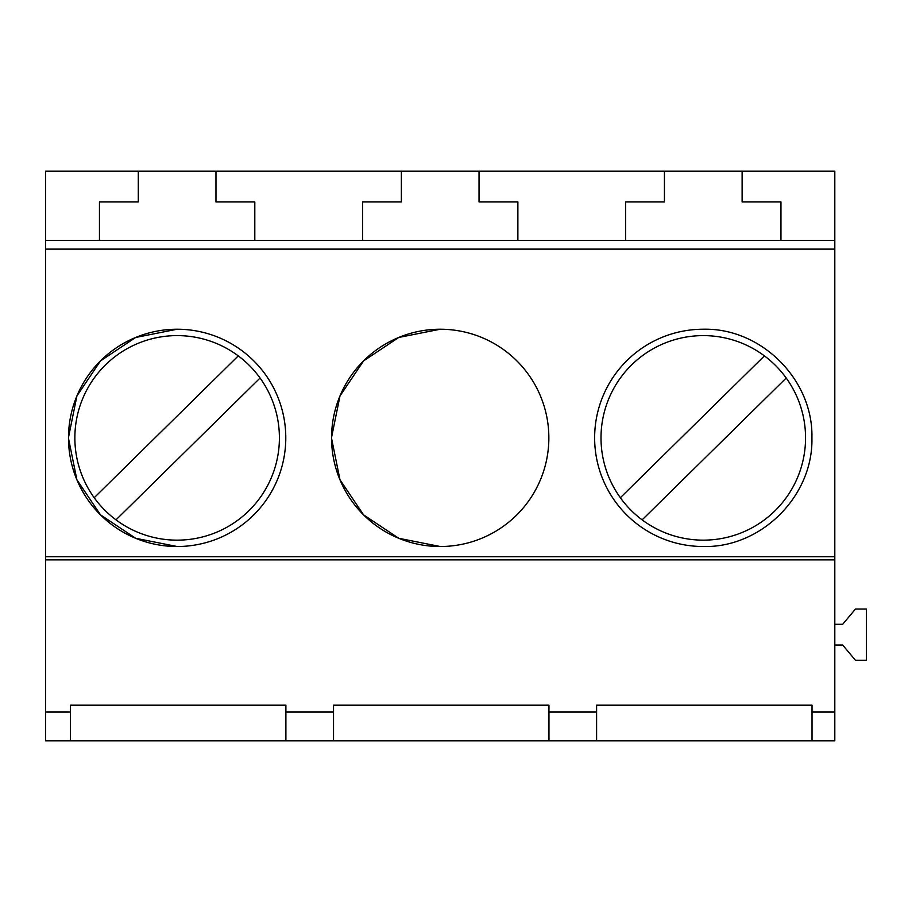 <?xml version="1.0" encoding="UTF-8"?>
<svg xmlns="http://www.w3.org/2000/svg" width="912" height="912" viewBox="0 0 912 912"><rect width="100%" height="100%" fill="white"/><g stroke="black" fill="none" stroke-linecap="round" stroke-linejoin="round"><path stroke-width="1.37" d="M834.811 249.124L834.811 556.765L45.6 556.765L45.6 249.124L834.811 249.124L834.811 240.437L780.957 240.437L780.957 201.951L742.117 201.951L742.117 171.182L834.811 171.182L834.811 240.437M834.811 556.765L834.811 740.818L812.022 740.818L812.022 712.055L834.811 712.055M834.811 624.298L842.665 624.298L855.479 609.022L866.4 609.022L866.4 660.299L855.479 660.299L842.665 645.012L834.811 645.012M215.973 171.182L215.973 201.951L254.813 201.951L254.813 240.437L45.6 240.437L45.6 171.182L479.039 171.182L479.039 201.951L517.879 201.951L517.879 240.437L625.598 240.437L625.598 201.951L664.438 201.951L664.438 171.182L742.117 171.182M625.598 240.437L780.957 240.437M703.277 546.516C761.303 547.987 813.39 495.911 811.919 437.874C813.39 379.848 761.303 327.761 703.277 329.232A108.642 108.642 0 0 0 594.635 437.874A108.642 108.642 0 0 0 703.277 546.516M812.022 705.193L596.596 705.193L812.022 705.193L812.022 712.055M812.022 740.818L596.596 740.818L596.596 705.181M596.596 740.818L548.956 740.818L548.956 712.055L596.596 712.055M479.039 171.182L664.438 171.182M548.956 740.818L333.53 740.818L333.53 712.055L285.889 712.055L285.889 705.181L70.452 705.193L70.452 712.055L45.6 712.055L45.6 559.877L834.811 559.877M45.6 712.055L45.6 740.818L333.53 740.818M70.452 705.181L285.889 705.181M333.53 705.181L548.956 705.181L333.53 705.193L333.53 712.055M548.956 705.181L548.956 712.055M45.6 556.765L45.6 559.877M177.133 546.516A108.642 108.642 0 0 0 285.787 437.874A108.642 108.642 0 0 0 177.133 329.232A108.642 108.642 0 0 0 68.491 437.874A108.642 108.642 0 0 0 177.133 546.516L135.671 538.285L100.502 514.847L76.904 479.769L68.491 438.353M440.211 329.232A108.642 108.642 0 0 0 331.558 437.874A108.642 108.642 0 0 0 440.211 546.516A108.642 108.642 0 0 0 548.853 437.874A108.642 108.642 0 0 0 440.211 329.232L398.749 337.463L363.569 360.913L339.982 395.979L331.558 437.407M254.813 240.437L517.879 240.437M45.6 249.124L45.6 240.437M331.558 438.353L339.982 479.769L363.569 514.847L398.749 538.285L440.211 546.516M362.531 240.437L362.531 201.951L401.371 201.951L401.371 171.182M285.889 740.818L285.889 712.055M70.452 740.818L70.452 712.055M99.454 240.437L99.454 201.951L138.293 201.951L138.293 171.182M177.133 329.232L135.671 337.463L100.502 360.913L76.904 395.979L68.491 437.407M74.864 437.076A102.281 102.281 0 0 0 222.642 529.473A102.281 102.281 0 0 0 238.271 355.885A102.281 102.281 0 0 0 74.864 437.076M238.271 355.885L94.198 497.724M260.068 378.024L115.995 519.863M601.008 437.076A102.281 102.281 0 0 0 748.786 529.473A102.281 102.281 0 0 0 764.416 355.885A102.281 102.281 0 0 0 601.008 437.076M764.416 355.885L620.342 497.724M786.212 378.024L642.139 519.863"/></g></svg>

